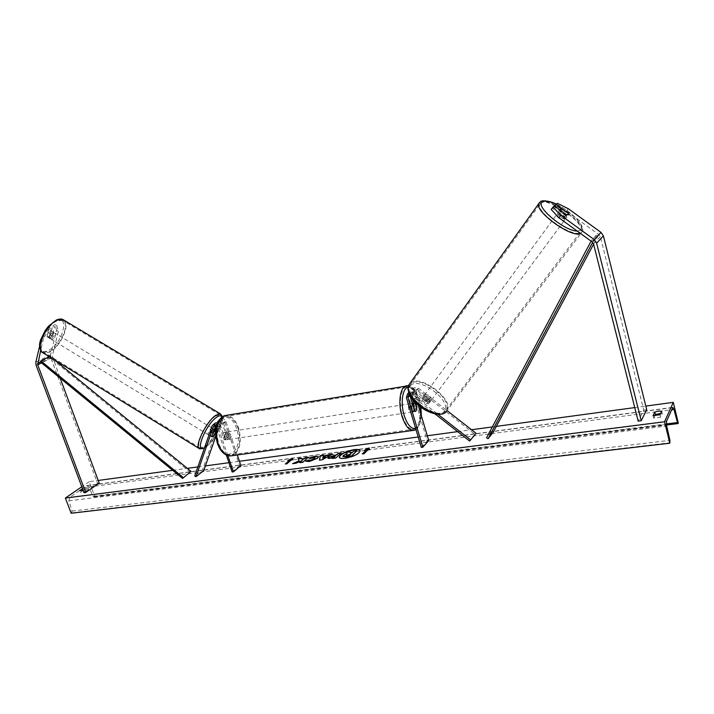 <?xml version="1.0" encoding="UTF-8"?>
<svg xmlns="http://www.w3.org/2000/svg" width="714" height="714" viewBox="0 0 714 714"><rect width="100%" height="100%" fill="white"/><g stroke="black" fill="none" stroke-linecap="round" stroke-linejoin="round"><path stroke-width="0.54" stroke-dasharray="3.57 2.68" d="M414.825 402.027L412.21 393.236L412.942 390.969L415.575 391.21L428.802 401.563L429.685 400.358L416.449 390.005L411.942 389.585L410.675 393.485L412.362 399.108M409.595 391.843L408.765 392.638L409.595 391.843L414.12 392.263L427.418 402.678L429.748 402.446L429.685 400.358M428.802 401.563L428.855 403.651L426.526 403.883L413.236 393.476L410.595 393.236L409.765 395.003M421.314 447.383L427.24 440.824L412.576 391.647L413.843 387.756L418.333 388.166L447.044 410.604M418.226 405.24L414.102 391.397L414.834 389.139L417.458 389.371L475.113 434.451M409.657 394.788L411.318 395.342L435.013 413.924M408.97 393.209L412.201 394.128L437.95 414.307M427.24 440.824L428.757 440.618M413.584 403.223L415.298 408.943L414.191 411.728L412.978 411.282L408.328 395.752L406.391 397.627M408.747 392.655L408.328 395.752M416.744 408.72L415.298 408.943M426.526 403.883L427.418 402.678M414.504 411.05L412.978 411.282M551.119 209.407L552.422 208.336L564.453 217.092L566.737 217.306L566.247 215.512L568.032 213.102M557.339 203.311L554.716 206.212M555.554 205.766L566.55 211.183L599.153 234.844L600.34 236.584L643.725 410.104L638.155 421.144M566.55 211.183L568.344 208.738M643.725 410.104L646.723 409.702M566.247 215.512L554.278 206.819M552.422 208.336L554.225 205.864M564.453 217.092L566.282 214.619M50.98 328.529L49.159 327.423L46.687 328.583L41.698 337.41L43.518 338.525L48.516 329.681L50.98 328.529L48.757 337.749L46.946 336.651L48.454 336.856L50.471 334.964L52.684 325.771L55.121 324.638L56.933 325.727L54.505 326.869L52.684 325.771M48.757 337.749L50.266 337.954L52.274 336.062L54.505 326.869M56.933 325.727L58.334 331.439L52.327 355.956L60.163 378.161M58.334 331.439L56.531 330.35L50.551 354.876L50.792 357.776L97.55 483.324L84.038 492.722M99.21 483.101L97.55 483.324M43.518 338.525L40.671 350.467M48.516 329.681L46.687 328.583M49.159 327.423L46.946 336.651M56.531 330.35L55.121 324.638M41.698 337.41L39.698 345.853M52.274 336.062L50.471 334.964M211.719 436.673L210.469 435.924L211.594 435.852L213.441 433.71L214.834 429.739M237.28 454.979L225.919 421.563C224.767 419.154 223.161 418.261 221.099 418.886L219.957 420.234L202.535 469.839L194.726 475.952M225.919 421.563L223.527 423.322C222.375 420.912 220.76 420.019 218.689 420.644L218.252 420.93M240.913 465.635L239.672 465.805L224.687 421.76L221.867 420.198L221.206 420.983L215.806 436.308M215.476 425.928L216.494 424.134L219.332 425.705L224.071 439.583L225.526 439.931L227.007 437.352L222.286 423.518L219.466 421.956L215.61 431.827M203.74 470.588L202.535 469.839M227.846 455.666L218.136 427.302L216.574 425.116M226.347 455.104L216.244 426.454M215.146 423.223L210.469 435.924M216.047 426.276L217.342 422.581M239.672 465.805L232.13 471.999M223.527 423.322L228.239 437.164L226.766 439.744L225.312 439.396L220.572 425.508L218.136 427.302M217.44 422.599L220.572 425.508M227.007 437.352L228.239 437.164M214.637 434.442L213.441 433.71M224.071 439.583L225.312 439.396M416.815 408.943L414.977 409.22L414.593 406.07L413.352 403.776L415.182 403.49M410.309 409.327C409.622 406.4 409.854 404.499 411.005 403.624L413.37 406.257C414.058 409.176 413.817 411.077 412.665 411.951L410.309 409.327M412.906 405.704L411.139 405.971L411.532 409.14L412.781 411.442L414.62 411.166M225.312 437.271C224.651 434.647 225.035 432.907 226.463 432.05L229.167 434.344C229.828 436.968 229.444 438.708 228.007 439.556L225.312 437.271M225.321 432.684L226.981 437.566L228.471 437.343L228.177 434.496L226.802 432.461L223.982 432.434L222.536 434.79L224.026 434.558L224.321 437.423L225.695 439.458L224.205 439.681L222.536 434.79M226.981 437.566L225.526 439.931L224.205 439.681M412.781 411.442L411.139 405.971M413.352 403.776L414.977 409.22M226.802 432.461L228.471 437.343M225.695 439.458L224.026 434.558M226.561 437.084C225.892 434.451 226.276 432.711 227.712 431.863L230.408 434.148C231.068 436.781 230.684 438.521 229.248 439.369L226.561 437.084M411.853 406.489L409.479 403.856C408.328 404.731 408.096 406.632 408.774 409.559L411.139 412.183C412.299 411.3 412.531 409.408 411.853 406.489M402.401 415.914C405.739 425.722 409.711 430.14 414.307 429.15C420.198 424.696 421.421 415.111 417.976 400.384C414.682 390.451 410.666 385.988 405.927 387.006C400.483 388.737 398.564 403.776 402.401 415.914M238.092 428.302C241.439 441.591 239.458 450.391 232.148 454.702C226.579 455.791 222.063 451.935 218.6 443.153C215.235 429.81 217.154 420.974 224.339 416.655C230.078 415.503 234.656 419.377 238.092 428.302M557.723 213.111C558.964 211.746 566.648 217.074 565.729 218.662L565.595 218.841C564.399 220.242 556.661 214.887 557.589 213.299L557.723 213.111M560.695 212.022L566.148 215.985L560.695 212.022L562.721 209.256M568.192 213.218L566.148 215.985M423.839 395.922C427.659 395.574 429.98 397.27 430.819 400.991L430.64 401.241C429.043 403.205 422.286 398.314 423.652 396.181L423.839 395.922M429.962 400.295L425.249 396.609L429.962 400.295L428.891 401.741L428.855 403.651L426.74 403.945L427.811 402.491L423.081 398.796L427.811 402.491M425.249 396.609L424.187 398.055L422.072 398.341L422.019 400.242L423.081 398.796M422.019 400.242L426.74 403.945M428.891 401.741L424.187 398.055M564.453 217.484L558.964 213.495L564.453 217.484L566.505 214.7M560.972 210.764L558.964 213.495M424.723 394.708C428.543 394.369 430.872 396.065 431.711 399.786L431.533 400.036C429.935 401.991 423.179 397.1 424.535 394.967L424.723 394.708M564.462 220.376L564.596 220.189C565.515 218.6 557.839 213.281 556.599 214.655L556.465 214.843C555.528 216.431 563.266 221.777 564.462 220.376M540.694 203.079L539.891 204.133C535.072 212.147 574.841 239.538 580.518 232.05L581.071 231.247C585.641 223.125 547.361 196.493 540.694 203.079M445.429 410.889C437.655 421.144 402.964 396.199 409.854 385.399L410.943 383.936C419.466 374.457 453.024 398.974 446.205 409.8L445.429 410.889M339.239 457.371L339.275 457.522C339.766 458.629 341.747 458.986 345.219 458.584C354.206 456.746 359.204 454.202 360.186 450.962L360.133 450.82M84.636 489.411L88.331 488.92L83.931 491.991L80.227 492.481L84.636 489.411L83.975 487.662L87.67 487.162L83.11 490.277M71.159 513.241L72.123 511.072L68.874 500.844L69.722 497.301L86.84 485.6L88.911 486.957L93.016 496.284L94.257 496.837L94.766 496.48L89.232 481.682L98.22 480.46M172.69 470.339L187.354 468.348M197.867 466.92L205.391 465.903M228.953 462.699L239.422 461.28M418.199 436.995L427.311 435.763M457.62 431.64L471.543 429.748M492.339 426.927L496.355 426.383M634.737 407.587L645.822 406.079M89.232 481.682L81.798 486.778M82.512 488.671L83.975 487.662M87.67 487.162L88.331 488.929L87.67 487.162M654.756 415.851L653.676 418.109L660.629 417.208L662.297 413.593L660.646 413.406M94.766 496.48L678.3 423.009M660.629 417.208L660.022 414.745M662.297 413.593L661.699 411.148M653.676 418.109L653.069 415.655M83.931 491.991L83.261 490.215M342.872 456.523L347.147 453.658M349.976 451.73L350.735 453.274L352.109 453.095L353.707 451.543L356.83 451.132M350.074 452.024L346.486 452.506M364.051 453.702L367.933 449.829M364.14 454.006L362.328 453.925M365.425 450.159L364.604 450.579L366.318 450.356M368.031 450.132L369.647 449.606M292.686 458.45L292.758 459.798M292.856 460.084L291.178 460.003M291.276 460.289L286.903 463.788M285.814 463.93L286.992 464.073M289.697 460.494L288.037 460.423M288.126 460.709L288.947 460.298M293.731 463.475L292.588 463.627M298.122 458.584L299.166 461.199M300.273 462.618L302.852 462.592L307.975 457.576M292.686 463.913L296.194 463.457L302.174 460.905M335.553 456.121L331.483 457.379M341.319 453.149L335.848 457.986M335.946 458.281L331.171 458.897L328.003 458.415M318.408 456.978L317.766 458.45L309.144 461.86L305.637 461.092M314.981 457.977L310.367 458.486M310.456 458.772L308.948 458.031M325.584 456.942L323.049 456.978M323.147 457.263L322.808 458.549M331.76 454.416L332.465 454.024M332.554 454.318L322.353 459.745M322.442 460.039L319.435 460.128M323.629 455.496L323.451 456.291M346.468 455.443L349.681 455.461L350.494 454.274M50.051 333.786L48.008 332.554L49.909 330.832L51.354 330.966L50.346 335.143L48.454 336.856L47.008 336.74L49.043 337.972L50.051 333.786L49.043 337.972M51.399 338.641L50.248 338.757C49.248 336.91 50.114 334.857 52.854 332.617L53.987 332.501C54.996 334.348 54.13 336.401 51.399 338.641M209.755 432.764L212.433 429.123L213.325 428.828C213.807 430.417 212.817 432.505 210.353 435.103L209.443 435.415L209.229 434.273M210.255 435.843L211.701 431.684L210.255 435.843L211.746 436.754M213.156 432.568L211.701 431.684M215.69 430.31L214.521 429.614L213.067 433.755L214.521 429.614M214.557 434.656L213.067 433.755M215.619 431.649L216.012 430.515M48.008 332.554L47.008 336.74M50.346 335.143L52.372 336.374L53.389 332.206L52.372 336.374M53.389 332.206L51.354 330.966M209.104 434.344L208.202 434.656C207.72 433.059 208.711 430.961 211.183 428.373L212.076 428.07C212.567 429.667 211.576 431.756 209.104 434.344M53.987 333.304C51.247 335.544 50.382 337.597 51.381 339.453L52.533 339.328C55.264 337.079 56.129 335.036 55.121 333.188L53.987 333.304M49.587 351.44C60.583 346.558 70.454 323.174 62.582 320.407L56.995 320.952C45.946 325.414 35.7 349.494 43.625 352.118L49.587 351.44M215.458 416.092L219.858 414.664C225.508 416.003 214.191 439.886 204.927 446.366L200.206 448.008C194.467 446.848 206.194 422.179 215.458 416.092M593.602 244.197L597.895 236.164L592.691 242.385M597.895 236.164L596.145 235.272L491.821 431.14L486.555 437.798M491.821 431.14L493.347 432.024M596.145 235.272L591.085 241.162M593.611 240.672L591.835 239.761M190.459 472.356L49.605 357.33L40.403 361.971L52.327 355.956M49.605 357.33L50.06 356.286L54.335 359.776M50.06 356.286L49.284 356.679M412.576 391.647L410.675 393.485M418.333 388.166L416.449 390.005M417.458 389.371L415.575 391.21M414.102 391.397L412.21 393.236M414.12 392.263L412.201 394.128M413.236 393.476L411.318 395.342M600.34 236.584L593.512 243.831M599.153 234.844L592.299 242.046M50.792 357.776L36.075 365.211M52.443 357.411L41.564 362.917M50.551 354.876L35.807 362.275M219.957 420.234L217.547 421.983M224.687 421.76L222.286 423.518M221.206 420.983L218.805 422.742M214.575 424.152L212.129 425.937M215.833 424.91L214.673 425.758M219.332 425.705L216.895 427.499M420.751 407.239L419.27 400.358C416.271 391.201 412.558 386.809 408.131 387.175M407.471 385.64C411.88 386.328 415.512 391.111 418.359 400.001C422.286 412.612 420.376 428.4 414.504 430.23L412.665 430.48M217.627 443.117C209.505 420.635 229.783 406.266 236.584 428.695C244.554 450.07 225.088 465.93 217.627 443.117M230.185 455.978L232.318 455.675C240.002 451.15 242.082 441.904 238.565 427.936C235.638 420.002 231.568 415.798 226.347 415.334M415.61 428.382C418.913 426.927 420.769 422.518 421.18 415.173M577.224 231.077L581.098 230.113C585.775 226.383 570.459 210.692 556.17 204.266M539.713 202.33C546.808 195.502 586.899 223.428 582.106 231.952L580.491 233.46M410.559 385.533C419.439 375.769 453.711 402.437 444.028 411.71C435.585 422.429 399.67 394.19 410.559 385.533M446.937 410.737L447.116 410.443C454.274 399.064 419.047 373.324 410.077 383.257L409.934 383.4M69.722 497.301L666.519 421.26M86.394 485.815L672.606 407.596M71.703 512.857L670.018 442.742M94.257 496.837L678.121 423.438M93.016 496.284L666.367 423.946M88.911 486.957L671.642 409.765M68.874 500.844L666.689 425.999M72.123 511.072L669.928 440.351M55.746 320.702C41.019 326.941 33.647 358.526 48.57 350.324C62.734 343.978 70.4 313.455 55.746 320.702M63.867 320.095C70.695 324.451 60.324 347.316 49.4 352.198L43.135 352.912L42.403 352.475M221.831 416.833C224.598 421.224 214.245 441.091 206.31 446.696L204.507 447.848M199.152 448.517L199.697 448.847L204.668 447.116C214.405 440.306 226.276 415.227 220.34 413.817M430.819 400.991L429.926 402.196M413.843 387.756L411.942 389.585M414.834 389.139L412.942 390.969M410.595 393.236L408.667 395.101M412.665 411.951L414.191 411.728M566.862 217.127L565.729 218.662M49.114 338.07L50.248 338.757M209.443 435.415L210.692 436.165M221.099 418.886L218.689 420.644M221.867 420.198L219.466 421.956M216.494 424.134L214.057 425.919M228.007 439.556L226.766 439.744M420.93 407.364L419.377 400.126C416.797 391.754 413.183 386.952 408.515 385.721M412.228 403.437L411.005 403.624M226.463 432.05L223.982 432.434M421.34 415.718C420.385 423.786 418.591 428.391 415.959 429.542M227.712 431.863L409.479 403.856M232.148 454.702L414.307 429.15M224.339 416.655L405.927 387.006M229.248 439.369L411.139 412.183M445.929 411.951L582.106 231.952C586.319 226.427 571.021 211.076 556.268 204.186M423.652 396.181L421.876 398.599M559.981 210.041L557.589 213.299M431.711 399.786L564.596 220.189M409.854 385.399L539.891 204.133M446.205 409.8L581.071 231.247M424.535 394.967L556.465 214.843M94.025 496.953L666.501 425.008M86.84 485.6L672.775 407.373M204.382 448.196L205.873 447.223C213.807 441.332 223.901 423.643 222.331 416.512M213.325 428.828L214.262 429.391M51.042 330.725L53.987 332.501M208.202 434.656L51.381 339.453M219.858 414.664L62.582 320.407M200.206 448.008L43.625 352.118M212.076 428.07L55.121 333.188"/><path stroke-width="1.07" d="M447.044 410.604L476.051 433.273L470.615 439.904L437.95 414.307M435.013 413.924L469.678 441.091L476.051 433.273M408.765 392.638L407.658 393.7L406.391 397.627L421.314 447.383L422.849 447.187L407.926 397.386L408.667 395.101L409.657 394.788M407.658 393.7L408.97 393.209M469.678 441.091L470.615 439.904M409.765 395.003L414.504 411.05L415.726 411.496L416.824 408.711L414.825 402.027M418.226 405.24L428.757 440.618L422.849 447.187M412.362 399.108L413.584 403.223M568.032 213.102L556.072 204.347L557.339 203.311L568.344 208.738L601.018 232.416L603.392 235.915L646.723 409.702L641.217 420.742L596.627 243.153L594.191 239.574L560.776 215.28L558.946 217.77L592.299 242.046L593.512 243.831L638.155 421.144L641.217 420.742M558.946 217.77L551.119 209.407L554.225 205.864L566.282 214.619L568.558 214.834L568.067 213.049M554.716 206.212L556.072 204.347M552.931 206.917L560.776 215.28M40.671 350.467L37.735 364.854L85.698 492.508L84.038 492.722L36.075 365.211L35.807 362.275L39.698 345.853M60.163 378.161L99.21 483.101L85.698 492.508M215.61 431.827L214.682 434.469L212.834 436.611L211.719 436.673L215.476 425.928M218.252 420.93L217.342 422.581M215.806 436.308L203.74 470.588L195.948 476.711L194.726 475.952L212.129 425.937L213.272 424.589L216.574 425.116M216.244 426.454L214.057 425.919L213.388 426.704L195.948 476.711M237.28 454.979L240.913 465.635L233.38 471.838L232.13 471.999L226.347 455.104M233.38 471.838L227.846 455.666M214.834 429.739L216.047 426.276M215.146 423.223L217.44 422.599M412.987 405.686L414.62 411.166L415.726 411.496L416.815 408.943L415.182 403.49L414.066 403.151L412.906 405.704M568.192 213.218L568.558 214.834L566.505 214.7L561.008 210.71L560.526 209.291L562.721 209.256L568.192 213.218M345.121 458.281C354.117 456.442 359.106 453.908 360.097 450.668C359.588 449.543 357.571 449.195 354.064 449.615C345.139 451.453 340.185 453.988 339.186 457.228C339.668 458.334 341.649 458.683 345.121 458.281M360.133 450.82C359.481 449.802 357.491 449.499 354.153 449.909C345.514 451.659 340.542 454.14 339.239 457.371M660.646 413.406L655.398 414.495L654.792 412.058L653.069 415.655L660.022 414.745L661.699 411.148L658.486 411.077L654.792 412.058M308.948 458.031L314.954 456.264L318.382 456.826L317.676 458.156L309.055 461.565L305.637 461.092L308.796 459.977L310.501 460.262L314.571 458.566L314.981 457.817L313.473 457.549L310.367 458.486L308.948 458.031M328.003 458.415L328.386 457.397L336.624 454.72L338.159 453.265L341.23 452.854L335.848 457.986L327.913 458.281L328.386 457.397L336.624 454.72M299.068 460.905L292.588 463.627L296.096 463.163L302.076 460.619L299.782 462.69L302.763 462.297L308.359 457.228L305.405 457.62L302.245 459.629L301.647 458.12L298.122 458.584L299.166 461.199L293.731 463.475M673.275 402.357L664.547 421.778L669.821 443.207L669.928 440.351L666.689 425.999L666.519 421.26L672.775 407.373L673.98 409.461L677.443 422.545L678.023 423.563L678.3 423.009L673.275 402.357L645.822 406.079M98.22 480.46L172.69 470.339M187.354 468.348L197.867 466.92M205.391 465.903L228.953 462.699M239.422 461.28L418.199 436.995M427.311 435.763L457.62 431.64M471.543 429.748L492.339 426.927M496.355 426.383L634.737 407.587M81.798 486.778L65.376 498.051L664.547 421.778M83.11 490.277L79.557 490.705L82.512 488.671M367.933 449.829L369.656 449.606L369.076 447.955L364.506 450.284L366.22 450.052L362.328 453.925L364.051 453.702L367.933 449.829M288.037 460.423L292.597 458.165L292.758 459.798L291.178 460.003L286.903 463.788L285.314 463.993L289.607 460.209L288.037 460.423M323.362 456.005L332.465 454.024L322.353 459.745L319.435 460.128L320.327 455.63L323.54 455.211L323.451 456.291L327.592 455.443M655.398 414.495L654.756 415.851M65.376 498.051L71.159 513.241L669.821 443.207M343.247 455.541L347.218 453.64L346.388 452.212L349.976 451.73L350.645 452.979L352.02 452.801L353.608 451.248L356.741 450.837L351.458 455.996L342.988 456.612L343.247 455.541M356.741 450.837L351.556 456.291L346.183 456.996L342.988 456.612M347.147 453.658L346.388 452.212M366.22 450.052L362.783 453.872M369.647 449.606L369.174 448.249L365.425 450.159M289.607 460.209L285.814 463.93M288.947 460.298L292.624 458.477M307.975 457.576L305.494 457.906L302.334 459.923L301.745 458.406L298.238 458.87M302.076 460.619L300.273 462.618M331.519 456.933L334.027 457.183L335.455 455.827L331.519 456.933M331.483 457.379L334.027 457.183M334.116 457.478L335.455 455.827M336.722 455.014L338.159 453.265M338.249 453.56L340.855 453.212M309.376 458.165L315.053 456.549L318.408 456.978M305.851 461.342L308.796 459.977M308.885 460.271L310.599 460.557L314.651 458.87L314.981 457.977M325.495 456.657L323.049 456.978L322.719 458.254L325.584 456.942L322.719 458.254M327.681 455.728L329.324 454.443M329.422 454.729L331.76 454.416M319.586 460.111L320.327 455.63M320.425 455.925L323.469 455.523M346.495 455.023L349.592 455.157L350.869 453.917L346.468 455.443M350.494 454.274L346.585 455.318M209.229 434.273L209.755 432.764M215.619 431.649L214.557 434.656L212.834 436.611L211.746 436.754L213.156 432.568M213.2 432.595L215.69 430.31M592.691 242.385L488.099 438.699L493.347 432.024L593.602 244.197M591.085 241.162L486.555 437.798L488.099 438.699M49.284 356.679L40.859 360.918L40.403 361.971L182.579 478.451L191.04 471.365L182.579 478.451M40.859 360.918L183.159 477.452M54.335 359.776L191.04 471.365M409.863 395.511L407.926 397.386M603.392 235.915L596.627 243.153M601.018 232.416L594.191 239.574M41.564 362.917L37.735 364.854M40.403 361.971L37.601 363.381M214.673 425.758L213.388 426.704M408.131 387.175C402.5 388.05 400.286 403.178 404.178 415.45C407.373 424.892 411.184 429.203 415.61 428.382M415.959 429.542L414.504 430.23C409.666 431.265 405.498 426.624 402 416.316C397.957 403.562 399.974 387.764 405.686 385.944L407.471 385.64M226.347 415.334L224.116 415.7C216.565 420.243 214.557 429.516 218.091 443.537C221.724 452.765 226.472 456.808 232.318 455.675L412.665 430.48M421.18 415.173L420.751 407.239M556.17 204.266C549.387 201.169 544.791 200.393 542.363 201.946C534.67 206.132 564.274 231.059 577.224 231.077M539.695 202.348L408.926 384.801C401.679 396.145 438.164 422.367 446.304 411.576L446.937 410.737M580.491 233.46C571.727 238.467 534.036 211.219 538.847 203.463L540.578 201.678C541.64 199.688 551.922 201.446 556.268 204.186M409.934 383.4L408.926 384.801C403.08 401.054 436.888 421.233 445.929 411.951M666.367 423.946L677.443 422.545M671.642 409.765L673.98 409.461M199.152 448.517L43.135 352.912C34.799 350.163 45.571 324.852 57.182 320.167L63.046 319.604L63.867 320.095M204.507 447.848C194.083 453.908 205.445 424.732 216.556 417.288C219.225 415.423 220.983 415.28 221.831 416.833M42.403 352.475C39.243 348.78 38.726 344.416 40.859 339.391L45.232 330.484L48.284 326.45L56.344 320.024C59.432 318.855 61.672 318.712 63.046 319.604L220.34 413.817L215.726 415.316C205.998 421.697 193.664 447.633 199.697 448.847L204.382 448.196M215.717 422.804L213.272 424.589M408.515 385.721L224.116 415.7C215.985 420.519 213.745 429.766 217.404 443.448C220.305 451.355 224.562 455.532 230.185 455.978M414.066 403.151L412.228 403.437M420.93 407.364L421.34 415.718M560.526 209.291L559.981 210.041M666.501 425.008L677.952 423.572M214.262 429.391L215.69 430.256M222.331 416.512L220.34 413.817"/></g></svg>
